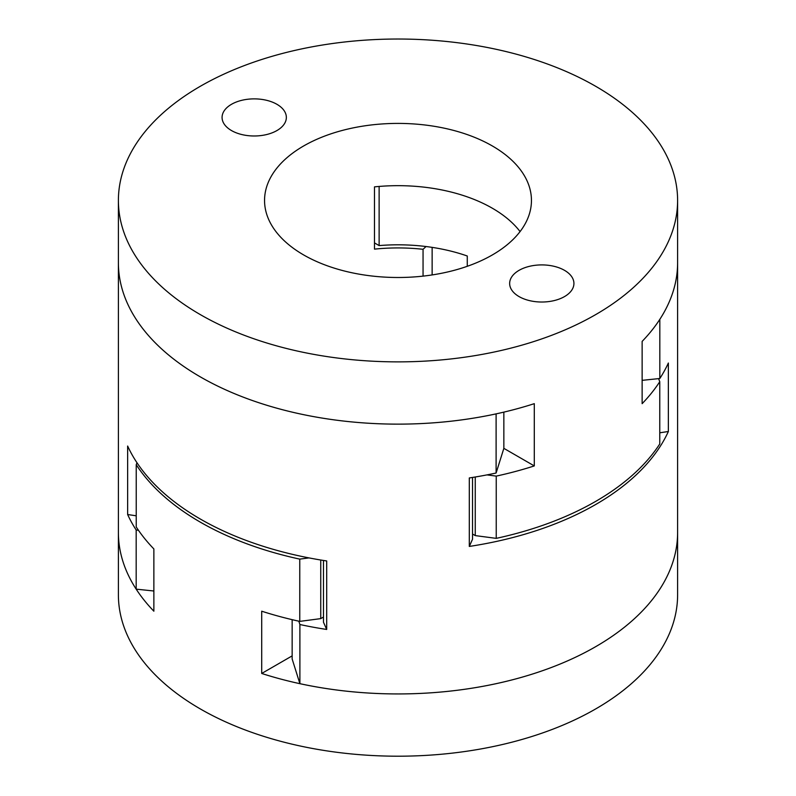 <?xml version="1.0" encoding="UTF-8"?>
<svg xmlns="http://www.w3.org/2000/svg" width="796" height="796" viewBox="0 0 796 796"><rect width="100%" height="100%" fill="white"/><g stroke="black" fill="none" stroke-linecap="round" stroke-linejoin="round"><path stroke-width="1.19" d="M467.272 266.302L467.272 256.004A133.449 77.043 0 0 0 379.125 245.586L374.488 242.909M136.225 515.808L127.639 514.524A279.605 161.429 0 0 0 136.176 530.007L136.176 589.149L153.867 591M323.475 560.464L323.475 622.233L326.698 629.457L326.698 560.961A279.605 161.429 0 0 1 127.639 446.039L127.639 514.524M472.525 477.441L472.525 539.22L469.302 546.434L469.302 477.948A279.605 161.429 180 0 0 496.107 473.023L503.848 448.347L503.848 412.119M642.133 380.349L659.824 378.498A279.605 161.429 180 0 0 668.361 363.026L668.361 431.512L659.775 432.785M309.007 557.906L299.764 559.12A279.605 161.429 180 0 1 136.225 464.705L136.225 526.962A279.605 161.429 0 0 0 153.867 548.942L153.867 611.199A279.605 161.429 180 0 1 118.395 532.514A279.605 161.429 0 0 0 136.176 589.149M326.698 629.457A279.605 161.429 180 0 1 299.893 624.522L298.848 621.188M292.152 619.656L292.152 658.998L299.893 683.674L299.893 624.522M299.893 683.674A279.605 161.429 0 0 0 677.605 532.514A279.605 161.429 180 0 1 261.705 673.466L261.705 611.199A279.605 161.429 0 0 0 299.764 621.387L320.748 618.621L320.748 560.016M658.571 378.627L659.775 381.682A279.605 161.429 180 0 1 642.133 403.662L642.133 341.394A279.605 161.429 0 0 0 677.605 262.71A279.605 161.429 180 0 1 659.824 319.345L659.824 378.498M668.361 431.512A279.605 161.429 180 0 1 469.302 546.434M677.605 200.453A279.605 161.429 0 0 0 595.707 86.306A279.605 161.429 0 0 0 290.998 51.312A279.605 161.429 0 0 0 118.395 200.453A279.605 161.429 0 0 0 398 361.872A279.605 161.429 0 0 0 677.605 200.453L677.605 594.771A279.605 161.429 180 0 1 398 756.2A279.605 161.429 180 0 1 118.395 594.771L118.395 262.71A279.605 161.429 180 0 0 496.107 413.87L496.107 473.023M138.424 530.236L136.176 530.007M426.049 246.531L423.054 249.297A133.449 77.043 0 0 0 374.488 249.138L374.488 186.871A133.449 77.043 180 0 1 492.356 208.234A133.449 77.043 180 0 1 520.067 231.576A133.449 77.043 0 0 0 492.356 208.234A133.449 77.043 0 0 0 379.125 186.443L379.125 245.586M659.775 381.682L659.775 443.949A279.605 161.429 0 0 1 496.236 538.365L496.236 476.108L486.993 474.894M472.525 534.026L475.252 535.599L496.236 538.365M118.395 200.453L118.395 262.71A279.605 161.429 0 0 0 534.295 403.662L534.295 465.919A279.605 161.429 180 0 1 496.236 476.108M475.252 477.003L475.252 535.599M503.848 448.347L534.295 465.919M423.054 249.297L423.054 276.122M492.356 145.966A133.449 77.043 180 0 1 531.449 200.453A133.449 77.043 180 0 1 398 277.496A133.449 77.043 180 0 1 264.551 200.453A133.449 77.043 180 0 1 346.937 129.27A133.449 77.043 180 0 1 492.356 145.966M432.138 274.928L432.138 247.377M231.487 130.554A32.139 18.557 180 0 1 222.074 117.43A32.139 18.557 180 0 1 254.213 98.873A32.139 18.557 180 0 1 286.351 117.43A32.139 18.557 180 0 1 266.511 134.574A32.139 18.557 180 0 1 231.487 130.554M564.513 270.341A32.139 18.557 180 0 1 573.926 283.466A32.139 18.557 180 0 1 541.787 302.022A32.139 18.557 180 0 1 509.649 283.466A32.139 18.557 180 0 1 529.489 266.322A32.139 18.557 180 0 1 564.513 270.341M299.764 559.12L299.764 621.387M323.475 617.039L320.748 618.621M136.225 464.705L136.992 462.755M292.152 655.884L261.705 673.466"/></g></svg>

